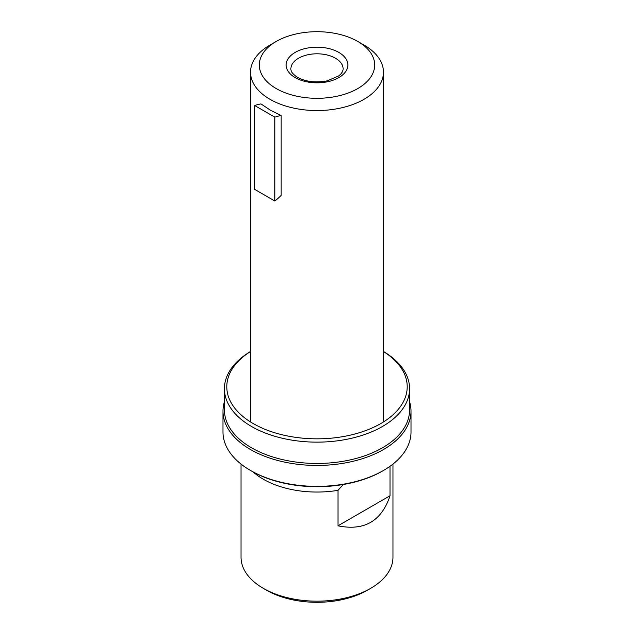<?xml version="1.0" encoding="UTF-8"?>
<svg xmlns="http://www.w3.org/2000/svg" width="634" height="634" viewBox="0 0 634 634"><rect width="100%" height="100%" fill="white"/><g stroke="black" fill="none" stroke-linecap="round" stroke-linejoin="round"><path stroke-width="0.95" d="M337.993 525.808L390.005 495.78C381.549 521.18 364.217 531.189 337.993 525.808L337.993 490.336A75.961 43.857 180 0 1 263.284 479.201A75.961 43.857 180 0 1 253.212 471.997M390.005 495.78L390.005 466.291M357.79 41.456L364.003 45.038A66.467 38.373 180 0 1 364.003 45.038A66.467 38.373 180 0 1 383.467 72.173A66.467 38.373 180 0 1 342.439 107.629A66.467 38.373 180 0 1 270.005 99.308A66.467 38.373 180 0 1 250.533 72.173A66.467 38.373 180 0 1 269.997 45.038L276.21 41.456A57.686 33.301 0 0 0 276.21 88.554A57.686 33.301 0 0 0 357.79 88.554A57.686 33.301 0 0 0 357.79 41.456A57.686 33.301 0 0 0 276.21 41.456M281.163 115.562L270.005 109.928L261.018 103.928A52.226 30.155 120 0 0 254.725 105.545L254.725 189.407L274.871 201.033L274.871 117.171A52.226 30.155 -60 0 1 281.163 115.562L281.163 195.375A52.226 30.155 -60 0 1 274.871 201.033M241.039 464.072L241.039 557.31A75.961 43.857 0 0 0 263.284 588.32A75.961 43.857 0 0 0 370.716 588.32A75.961 43.857 0 0 0 392.961 557.31L392.961 464.072M266.645 590.254L263.284 588.32L266.645 590.254A71.214 41.115 0 0 0 367.355 590.254L370.716 588.32M343.343 484.503L337.993 490.336M274.871 117.171L254.725 105.545M224.42 401.758A94.006 54.27 0 0 0 222.994 411.165L222.994 432.103A94.006 54.27 0 0 0 250.533 470.476L251.539 471.054A92.58 53.446 0 0 0 382.461 471.054L383.467 470.476A94.006 54.27 0 0 0 411.006 432.103L411.006 411.165A94.006 54.27 0 0 0 409.58 401.758M383.467 351.537A90.202 52.075 180 0 1 379.861 424.098A90.202 52.075 180 0 1 254.139 424.098A90.202 52.075 180 0 1 250.533 351.537M251.539 471.054L250.533 470.476A94.006 54.27 0 0 0 383.467 470.476M222.994 411.165A94.006 54.27 0 0 0 250.533 449.546A94.006 54.27 0 0 0 352.972 461.306A94.006 54.27 0 0 0 411.006 411.165M224.42 388.682L224.42 410.008A92.58 53.446 0 0 0 317 463.454A92.58 53.446 0 0 0 409.58 410.008L409.58 388.682A92.58 53.446 180 0 1 317 442.136A92.58 53.446 180 0 1 224.42 388.682A92.58 53.446 180 0 1 243.805 355.959A92.58 53.446 180 0 1 250.533 351.482M383.467 351.482A92.58 53.446 180 0 1 409.58 388.682M343.113 68.876A26.113 15.073 0 0 0 317 53.803A26.113 15.073 0 0 0 290.887 68.876C290.998 69.597 290.166 72.498 297.552 77.364C306.095 81.889 316.057 83.022 327.453 80.78L338.572 75.969C341.591 73.687 343.105 71.317 343.113 68.876M295.182 77.602A30.86 17.815 0 0 0 346.806 69.613A30.86 17.815 0 0 0 309.012 47.796A30.86 17.815 0 0 0 295.182 77.602M383.467 421.959L383.467 72.173M250.533 421.959L250.533 72.173"/></g></svg>
